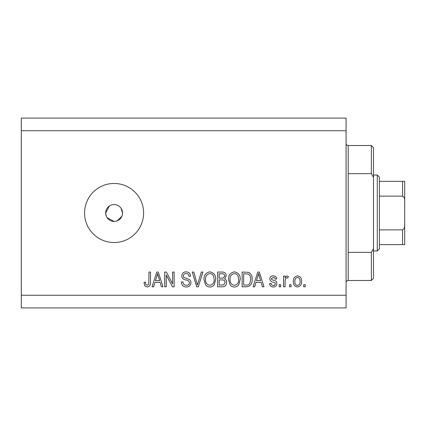 <?xml version="1.0" encoding="UTF-8"?>
<svg xmlns="http://www.w3.org/2000/svg" width="426" height="426" viewBox="0 0 426 426"><rect width="100%" height="100%" fill="white"/><g stroke="black" fill="none" stroke-linecap="round" stroke-linejoin="round"><path stroke-width="0.64" d="M109.407 205.982L105.659 213L106.303 216.232M107.08 217.686L114.093 221.435L115.744 221.27M114.093 204.565A8.435 8.435 0 0 0 105.659 213A8.435 8.435 0 0 0 114.093 221.435A8.435 8.435 0 0 0 122.528 213A8.435 8.435 0 0 0 114.093 204.565M114.093 183.473A29.527 29.527 0 0 0 84.566 213A29.527 29.527 0 0 0 114.093 242.527A29.527 29.527 0 0 0 143.615 213A29.527 29.527 0 0 0 114.093 183.473M122.363 214.651L122.528 213L121.106 208.309M346.072 130.75L21.3 130.75L21.3 118.098L346.072 118.098L346.072 307.902L21.3 307.902L21.3 295.25L346.072 295.25M166.241 275.058L166.241 286.81L164.708 286.81L164.708 272.049L166.337 272.049L172.567 283.817L172.567 272.049L174.101 272.049L174.101 286.81L172.461 286.81L166.241 275.058M190.97 282.704C190.699 285.489 189.149 286.922 186.322 287.002C183.217 286.81 181.572 285.148 181.385 282.017L182.919 281.826C183.116 283.993 184.293 285.143 186.455 285.276C188.228 285.292 189.224 284.451 189.437 282.752C188.979 281.032 187.749 280.106 185.752 279.957C183.345 279.568 182.019 278.215 181.769 275.904C181.993 273.306 183.42 271.958 186.05 271.857C188.862 271.996 190.374 273.465 190.587 276.266L189.053 276.458C188.915 274.616 187.93 273.657 186.103 273.583C184.437 273.556 183.505 274.339 183.302 275.936L183.787 277.438L188.697 279.179C190.193 279.877 190.954 281.048 190.97 282.704M202.92 272.049L198.271 286.81L196.684 286.81L192.27 272.049L193.846 272.049L197.392 285.085L201.322 272.049L202.92 272.049M209.858 287.002C208.016 286.975 206.562 286.203 205.502 284.69L204.006 279.626C203.83 275.233 205.785 272.645 209.864 271.857C213.868 272.624 215.812 275.153 215.705 279.445L214.198 284.749C213.122 286.224 211.674 286.975 209.858 287.002M234.396 287.002C232.553 286.975 231.105 286.203 230.045 284.69L228.549 279.626C228.373 275.233 230.322 272.645 234.406 271.857C238.406 272.624 240.355 275.153 240.243 279.445L238.741 284.749C237.665 286.224 236.217 286.975 234.396 287.002M255.973 282.401L254.684 286.81L253.087 286.81L257.805 272.049L259.301 272.049L264.019 286.81L262.421 286.81L261.133 282.401L255.973 282.401M305.234 284.701L305.234 286.81L303.701 286.81L303.701 284.701L305.234 284.701M21.3 130.75L21.3 295.25M301.592 281.33C301.794 284.531 300.421 286.421 297.47 287.002C294.563 286.437 293.189 284.584 293.349 281.442C293.184 278.295 294.558 276.442 297.47 275.883C300.346 276.431 301.72 278.247 301.592 281.33M291.049 284.701L291.049 286.81L289.515 286.81L289.515 284.701L291.049 284.701M285.106 281.245L285.106 286.81L283.572 286.81L283.572 276.075L285.106 276.075L285.106 277.789L286.916 275.883L288.365 276.458L287.79 277.992L286.751 277.8L285.377 279.051L285.106 281.245M280.697 284.701L280.697 286.81L279.163 286.81L279.163 284.701L280.697 284.701M276.863 283.54C276.692 285.766 275.484 286.922 273.236 287.002C271.074 286.89 269.855 285.74 269.578 283.551L271.112 283.359C271.261 284.706 272.006 285.409 273.338 285.468C274.514 285.484 275.175 284.925 275.329 283.807L274.978 282.832L273.529 282.236C271.399 281.975 270.143 280.878 269.77 278.945C269.972 276.932 271.106 275.91 273.173 275.883C275.217 275.92 276.383 276.943 276.671 278.95L275.137 279.142C274.994 278.018 274.355 277.443 273.226 277.417L271.303 278.732L271.788 279.621L273.508 280.239C275.569 280.494 276.687 281.597 276.863 283.54M252.128 279.349C252.394 283.721 250.52 286.208 246.516 286.81L242.16 286.81L242.16 272.049L248.672 272.32C251.218 273.865 252.373 276.208 252.128 279.349M226.632 282.475C226.504 285.345 225.019 286.789 222.164 286.81L217.622 286.81L217.622 272.049L222.196 272.049C224.678 272.065 226.025 273.3 226.249 275.76L224.598 278.854C226.014 279.621 226.691 280.83 226.632 282.475M154.936 282.401L153.648 286.81L152.05 286.81L156.768 272.049L158.264 272.049L162.982 286.81L161.385 286.81L160.096 282.401L154.936 282.401M147.183 287.002L144.877 285.963L143.999 282.401L145.532 282.209C145.346 283.807 145.916 284.829 147.252 285.276L148.786 284.163L148.983 272.049L150.516 272.049L150.516 282.071C150.815 284.861 149.702 286.506 147.183 287.002M117.32 220.79L121.884 216.227M297.433 277.417C295.553 277.97 294.701 279.312 294.883 281.437C294.701 283.61 295.575 284.951 297.508 285.468C299.387 284.909 300.239 283.567 300.058 281.437C300.239 279.275 299.361 277.933 297.433 277.417M257.868 276.383L256.479 280.675L260.627 280.675L258.55 273.588L257.868 276.383M243.693 273.774L243.693 285.085L246.329 285.085C248.086 285.218 249.311 284.499 250.009 282.933L250.595 279.328C250.802 277.102 250.062 275.35 248.374 274.067L243.693 273.774M234.417 273.583C231.291 274.222 229.848 276.245 230.083 279.648C229.987 282.827 231.419 284.701 234.385 285.276C237.436 284.659 238.88 282.699 238.709 279.403L238.07 276.064C237.341 274.509 236.121 273.678 234.417 273.583M219.156 273.774L219.156 278.183L223.373 278.045L224.715 276.005C224.513 274.285 223.496 273.54 221.664 273.774L219.156 273.774M219.156 279.909L219.156 285.085L223.682 284.898L225.098 282.491C224.933 280.643 223.895 279.786 221.983 279.909L219.156 279.909M209.874 273.583C206.748 274.222 205.305 276.245 205.54 279.648C205.444 282.827 206.876 284.701 209.842 285.276C212.893 284.659 214.337 282.699 214.171 279.403L213.527 276.064C212.798 274.509 211.584 273.678 209.874 273.583M156.832 276.383L155.442 280.675L159.59 280.675L157.519 273.588L156.832 276.383M348.18 173.659L371.381 173.659L371.381 145.516L348.18 145.516L348.18 280.484C346.902 280.612 346.2 281.314 346.072 282.592M371.381 252.341L373.49 248.603L373.49 278.375L371.381 280.484L371.381 252.341L348.18 252.341M371.381 145.516L373.49 147.625L373.49 177.397L371.381 173.659M373.49 248.603L373.49 177.397M377.282 175.038L379.396 177.147L379.396 248.853L377.282 250.962L377.282 175.038L373.49 175.038M404.7 181.364L402.591 181.364L404.7 181.364L404.7 244.636L402.591 244.636L402.591 229.87C404.279 228.73 404.982 227.021 404.7 224.742M404.7 201.258C404.982 198.974 404.279 197.265 402.591 196.13L402.591 181.364L379.396 181.364M379.396 196.13L402.591 196.13M379.396 229.87L402.591 229.87M379.396 244.636L402.591 244.636M403.236 244.636L404.7 244.636M404.7 232.191L404.7 213M348.18 145.516C346.902 145.388 346.2 144.686 346.072 143.408M371.381 280.484L348.18 280.484M377.282 250.962L373.49 250.962"/></g></svg>
